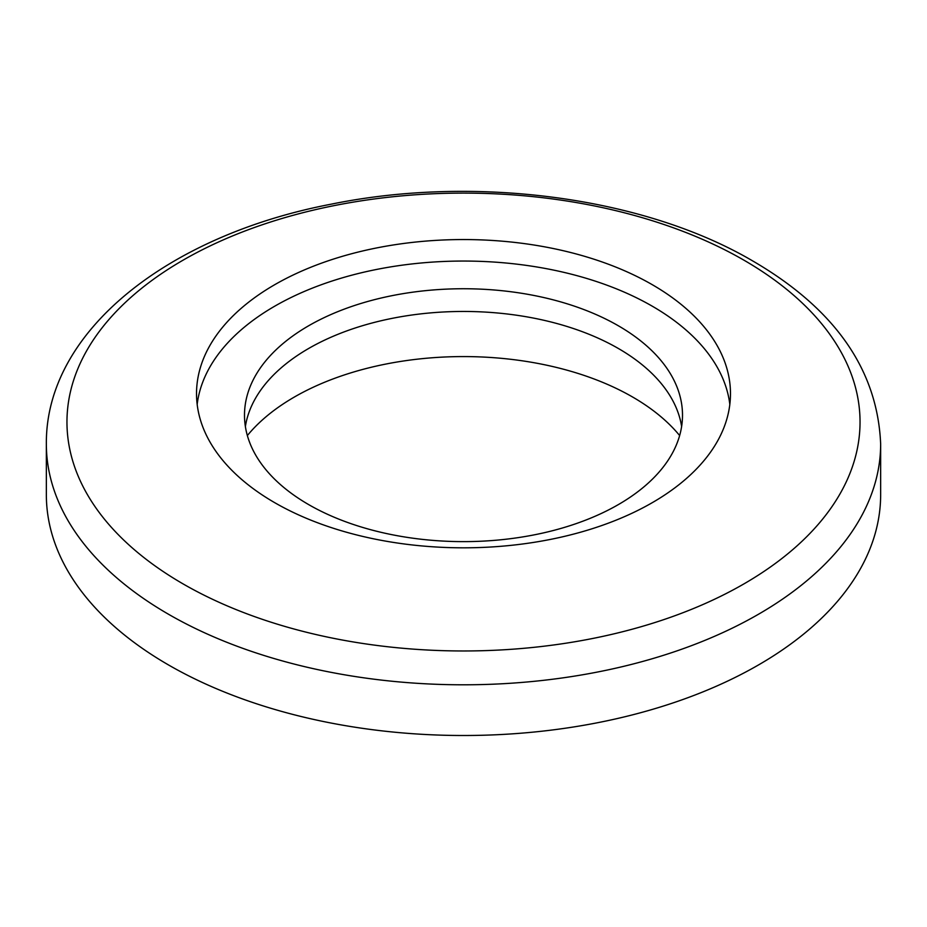 <?xml version="1.0" encoding="UTF-8"?>
<svg xmlns="http://www.w3.org/2000/svg" width="927" height="927" viewBox="0 0 927 927"><rect width="100%" height="100%" fill="white"/><g stroke="black" fill="none" stroke-linecap="round" stroke-linejoin="round"><path stroke-width="1.39" d="M652.284 284.693A266.976 154.137 180 0 1 730.476 393.685A266.976 154.137 180 0 1 565.667 536.084A266.976 154.137 180 0 1 274.716 502.677A266.976 154.137 180 0 1 196.524 393.685A266.976 154.137 180 0 1 361.333 251.287A266.976 154.137 180 0 1 652.284 284.693M197.173 404.439A266.976 154.137 180 0 1 370 270.811A266.976 154.137 180 0 1 652.284 306.2A266.976 154.137 180 0 1 729.827 404.439M245.377 426.536A219.004 126.443 180 0 1 388.865 319.027A219.004 126.443 180 0 1 618.355 348.482A219.004 126.443 180 0 1 681.623 426.536M308.645 504.589A219.004 126.443 180 0 1 244.496 415.192A219.004 126.443 180 0 1 379.688 298.367A219.004 126.443 180 0 1 618.355 325.783A219.004 126.443 180 0 1 682.504 415.192A219.004 126.443 180 0 1 547.312 532.005A219.004 126.443 180 0 1 308.645 504.589M247.358 435.551A239.166 138.077 180 0 1 632.62 397.023A239.166 138.077 180 0 1 679.642 435.551M880.65 494.659A417.15 240.835 180 0 1 623.141 717.174A417.15 240.835 180 0 1 168.529 664.96A417.15 240.835 180 0 1 46.35 494.659L46.35 443.963A417.15 240.835 180 0 0 168.529 614.265A417.15 240.835 180 0 0 623.141 666.467A417.15 240.835 180 0 0 880.65 443.963L880.65 494.659M743.894 260.151A396.536 228.934 180 0 1 743.894 583.917A396.536 228.934 180 0 1 183.106 583.917A396.536 228.934 180 0 1 183.106 260.151A396.536 228.934 180 0 1 743.894 260.151M880.65 443.963C877.51 369.746 834.868 308.737 752.712 260.939C643.964 197.034 475.296 174.774 331.565 204.102C168.83 235.11 45.435 330.846 46.35 443.963"/></g></svg>
